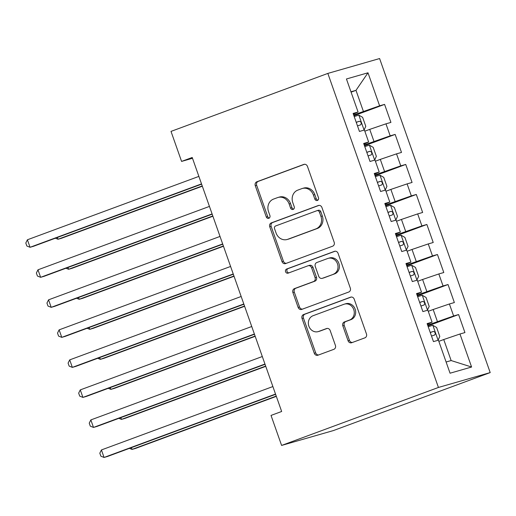 <?xml version="1.0" encoding="UTF-8"?>
<svg xmlns="http://www.w3.org/2000/svg" width="516" height="516" viewBox="0 0 516 516"><rect width="100%" height="100%" fill="white"/><g stroke="black" fill="none" stroke-linecap="round" stroke-linejoin="round"><path stroke-width="0.77" d="M317.385 200.453A2.187 1.948 -106 0 0 318.488 197.712L307.459 166.404A3.128 2.78 -106 0 0 303.988 164.365A3.128 2.78 -106 0 0 303.814 164.417L256.845 181.78A3.128 2.78 -106 0 0 255.278 185.695L266.301 217.004A2.187 1.948 -106 0 0 269.952 215.656L268.526 211.605A10.004 8.895 -106 0 1 273.557 199.086L277.473 197.641A10.004 8.895 -106 0 1 278.034 197.454A10.004 8.895 -106 0 1 289.141 203.981L290.566 208.038A2.187 1.948 -106 0 0 294.223 206.684L292.791 202.633A10.004 8.895 -106 0 1 297.822 190.114L301.737 188.669A10.004 8.895 -106 0 1 302.299 188.482A10.004 8.895 -106 0 1 313.406 195.009L314.831 199.066A2.187 1.948 -106 0 0 317.385 200.453M348.061 340.741A3.128 2.78 -106 0 0 351.538 342.779A3.128 2.78 -106 0 0 351.712 342.721L364.889 337.851A3.128 2.78 -106 0 0 366.457 333.942L354.215 299.164A3.128 2.78 -106 0 0 350.738 297.126A3.128 2.78 -106 0 0 350.564 297.184L303.601 314.547A3.128 2.78 -106 0 0 302.028 318.456L314.276 353.234A3.128 2.78 -106 0 0 317.746 355.272A3.128 2.78 -106 0 0 317.921 355.214L333.839 349.332A3.128 2.78 -106 0 0 335.406 345.417L330.169 330.537A3.128 2.78 -106 0 0 326.699 328.499A3.128 2.78 -106 0 0 326.518 328.557L318.63 331.472A8.359 7.437 -106 0 1 318.159 331.627A8.359 7.437 -106 0 1 308.787 325.906A8.359 7.437 -106 0 1 313.077 315.708L343.998 304.272A8.359 7.437 -106 0 1 344.462 304.118A8.359 7.437 -106 0 1 353.841 309.839A8.359 7.437 -106 0 1 349.545 320.043L344.391 321.945A3.128 2.78 -106 0 0 342.824 325.86L348.061 340.741L349.461 340.341A3.128 2.78 -106 0 0 352.389 342.469M281.601 445.437L438.432 387.458L490.2 372.591L333.368 430.576L281.601 445.437L271.029 415.419L281.659 411.484L192.216 157.483L181.58 161.418L192.494 158.283M181.58 161.418L171.009 131.393L327.841 73.414L438.432 387.458M332.614 246.196A3.128 2.78 -106 0 0 334.181 242.288L321.939 207.516A3.128 2.78 -106 0 0 318.462 205.471A3.128 2.78 -106 0 0 318.288 205.529L271.326 222.893A3.128 2.78 -106 0 0 269.752 226.808L282 261.58A3.128 2.78 -106 0 0 285.471 263.618A3.128 2.78 -106 0 0 285.645 263.56L332.614 246.196M338.077 253.337L350.319 288.115A3.128 2.78 -106 0 1 348.752 292.024L301.783 309.387A3.128 2.78 -106 0 1 301.608 309.445A3.128 2.78 -106 0 1 298.138 307.407L292.895 292.527A3.128 2.78 -106 0 1 294.468 288.612L313.515 281.568A3.128 2.78 -106 0 0 315.082 277.66L311.606 267.785A3.128 2.78 -106 0 0 308.136 265.746A3.128 2.78 -106 0 0 307.962 265.805L288.134 273.138A2.187 1.948 -106 0 1 286.677 269.01L334.426 251.357A3.128 2.78 -106 0 1 334.6 251.298A3.128 2.78 -106 0 1 338.077 253.337M490.2 372.591L379.608 58.547L327.841 73.414M353.912 115.732L384.581 104.393L379.615 105.819L367.985 72.795L346.442 78.98L358.072 112.004L353.105 113.43L359.446 131.445L364.412 130.019L368.643 142.029L363.677 143.454L370.017 161.469L374.984 160.044L379.215 172.054L374.248 173.479L380.595 191.494L385.562 190.069L389.786 202.079L384.82 203.504L391.167 221.519L396.133 220.093L400.358 232.097L395.391 233.529L401.738 251.537L406.705 250.112L410.936 262.122L405.969 263.547L412.31 281.562L417.276 280.136L421.507 292.146L416.541 293.572L422.881 311.587L427.848 310.161L432.079 322.171L427.113 323.596L433.459 341.611L438.426 340.186L450.055 373.21L471.598 367.024L451.145 360.555L443.741 339.534L438.832 341.353M384.581 104.393L390.928 122.408L385.962 123.834L390.186 135.843L364.212 144.983M364.483 145.757L395.153 134.418L390.186 135.843M395.153 134.418L401.5 152.433L396.533 153.858L400.764 165.868L374.784 175.008M375.061 175.782L405.731 164.443L400.764 165.868M405.731 164.443L412.071 182.458L407.105 183.883L411.336 195.893L385.362 205.033M385.633 205.807L416.302 194.468L411.336 195.893M416.302 194.468L422.643 212.476L417.676 213.901L421.907 225.911L395.933 235.057M396.204 235.825L426.874 224.486L421.907 225.911M426.874 224.486L433.221 242.501L428.254 243.926L432.479 255.936L406.505 265.076M406.776 265.85L437.445 254.511L432.479 255.936M437.445 254.511L443.792 272.525L438.826 273.951L443.05 285.961L417.076 295.1M417.347 295.874L448.023 284.535L443.05 285.961M448.023 284.535L454.364 302.55L449.397 303.976L453.628 315.986L427.654 325.125M427.925 325.899L458.595 314.56L453.628 315.986M458.595 314.56L464.935 332.575L459.969 334L471.598 367.024M432.079 322.171L427.377 324.345M459.969 334L443.741 339.534M421.507 292.146L416.805 294.32M437.4 321.52L433.169 309.51L428.261 311.329M449.397 303.976L433.169 309.51M410.936 262.122L406.227 264.295M426.822 291.501L422.598 279.491L417.689 281.304M438.826 273.951L422.598 279.491M400.358 232.097L395.656 234.27M416.251 261.477L412.02 249.467L407.118 251.279M428.254 243.926L412.02 249.467M389.786 202.079L385.084 204.246M405.679 231.452L401.448 219.442L396.54 221.254M417.676 213.901L401.448 219.442M379.215 172.054L374.513 174.227M395.108 201.427L390.876 189.417L385.968 191.236M407.105 183.883L390.876 189.417M368.643 142.029L363.935 144.203M384.53 171.402L380.305 159.392L375.396 161.211M396.533 153.858L380.305 159.392M358.072 112.004L353.363 114.178M373.958 141.384L369.733 129.374L364.825 131.187M385.962 123.834L369.733 129.374M446.108 362L451.145 360.555M351.08 92.158L355.988 90.339L350.951 91.79M379.615 105.819L353.641 114.958M363.387 111.359L355.988 90.339L367.985 72.795M317.921 200.137A2.187 1.948 -106 0 1 316.231 198.66L314.805 194.609A10.004 8.895 -106 0 0 303.698 188.082L302.299 188.482M278.034 197.454L279.427 197.054A10.004 8.895 -106 0 1 290.54 203.581L291.966 207.632A2.187 1.948 -106 0 0 293.656 209.109M304.53 164.269L258.245 181.38A3.128 2.78 -106 0 0 256.671 185.296L267.701 216.604A2.187 1.948 -106 0 0 269.391 218.081M319.004 205.381L272.725 222.493A3.128 2.78 -106 0 0 271.152 226.401L283.4 261.18A3.128 2.78 -106 0 0 286.328 263.308M319.423 212.102A2.187 1.948 -106 0 0 316.869 210.715L275.647 225.956A2.187 1.948 -106 0 0 274.544 228.698L276.054 232.968A10.004 8.895 -106 0 0 287.16 239.495A10.004 8.895 -106 0 0 287.722 239.314L315.902 228.898A10.004 8.895 -106 0 0 320.933 216.378L319.423 212.102L320.823 211.702A2.187 1.948 -106 0 0 318.269 210.315M287.16 239.495L288.56 239.095A10.004 8.895 -106 0 0 289.121 238.914L287.722 239.314M320.823 211.702L322.326 215.978A10.004 8.895 -106 0 1 317.301 228.491L289.121 238.914M308.136 265.746L309.536 265.347A3.128 2.78 -106 0 1 313.006 267.385L316.482 277.26A3.128 2.78 -106 0 1 314.915 281.168L295.868 288.212A3.128 2.78 -106 0 0 294.294 292.12L299.538 307.007A3.128 2.78 -106 0 0 302.466 309.136M335.142 251.208L288.076 268.61A2.187 1.948 -106 0 0 288.928 272.841M333.278 274.26A8.359 7.437 -106 0 0 337.567 264.063A8.359 7.437 -106 0 0 328.195 258.342A8.359 7.437 -106 0 0 327.725 258.497L316.83 262.521A3.128 2.78 -106 0 0 315.263 266.437L318.74 276.305A3.128 2.78 -106 0 0 322.21 278.35A3.128 2.78 -106 0 0 322.384 278.292L334.678 273.861A8.359 7.437 -106 0 0 338.967 263.663A8.359 7.437 -106 0 0 329.595 257.942L328.195 258.342M323.429 277.989A3.128 2.78 -106 0 0 323.609 277.943A3.128 2.78 -106 0 0 323.784 277.892L322.384 278.292M334.678 273.861L323.784 277.892M344.462 304.118L345.862 303.718A8.359 7.437 -106 0 1 355.24 309.439A8.359 7.437 -106 0 1 350.945 319.636L345.791 321.545A3.128 2.78 -106 0 0 344.224 325.454L349.461 340.341M318.159 331.627L319.559 331.227A8.359 7.437 -106 0 0 320.03 331.072L318.63 331.472M327.241 328.402L320.03 331.072M351.28 297.035L305.001 314.147A3.128 2.78 -106 0 0 303.427 318.056L315.676 352.828A3.128 2.78 -106 0 0 318.604 354.963M364.019 130.135L365.786 126.317L362.613 117.313L358.755 115.113L354.215 116.584M57.411 237.463L58.037 239.256L61.539 238.25L202.324 186.199M357.491 125.891L360.658 124.846C361.748 123.176 361.323 121.969 359.388 121.241L356.221 122.286M55.406 238.205L58.037 239.256L202.233 185.941M201.517 183.896L30.057 247.287L27.413 239.779L198.873 176.395M201.601 184.154L33.553 246.28L30.057 247.287L26.858 246.009L25.8 243.01L27.413 239.779M374.597 160.154L376.358 156.342L373.184 147.337L369.327 145.138L364.786 146.609M67.983 267.488L68.615 269.275L72.111 268.275L212.895 216.223M368.063 155.916L371.23 154.864C372.32 153.194 371.894 151.994 369.959 151.265L366.792 152.31M65.977 268.23L68.615 269.275L212.805 215.965M385.168 190.178L386.929 186.366L383.756 177.362L379.899 175.163L375.358 176.633M78.555 297.513L79.187 299.299L82.683 298.293L223.473 246.248M378.634 185.941L381.801 184.889C382.891 183.219 382.472 182.019 380.531 181.29L377.37 182.335M76.555 298.254L79.187 299.299L223.383 245.99M212.089 213.921L40.629 277.311L37.984 269.804L209.444 206.413M212.179 214.179L44.124 276.305L40.629 277.311L37.429 276.034L36.372 273.035L37.984 269.804M222.66 243.945L51.2 307.336L48.562 299.828L220.016 236.438M222.751 244.197L54.702 306.33L51.2 307.336L48.001 306.059L46.943 303.06L48.562 299.828M395.74 220.203L397.501 216.391L394.327 207.38L390.477 205.181L385.929 206.652M89.126 327.537L89.758 329.324L93.254 328.318L234.045 276.266M389.206 215.959L392.373 214.914C393.463 213.243 393.044 212.044 391.109 211.308L387.942 212.36M87.127 328.273L89.758 329.324L233.954 276.015M406.098 250.286L408.072 246.416L404.905 237.405L401.048 235.206L396.507 236.676M99.698 357.556L100.33 359.349L103.826 358.343L244.616 306.291M399.784 245.984L402.944 244.939C404.041 243.268 403.615 242.069 401.68 241.333L398.513 242.385M97.698 358.298L100.33 359.349L244.526 306.04M233.232 273.97L61.778 337.361L59.134 329.853L230.588 266.462M233.322 274.222L65.274 336.355L61.778 337.361L58.579 336.084L57.521 333.078L59.134 329.853M243.804 303.988L72.35 367.379L69.705 359.878L241.165 296.487M243.894 304.247L75.846 366.379L72.35 367.379L69.15 366.108L68.093 363.103L69.705 359.878M416.67 280.311L418.65 276.434L415.477 267.43L411.62 265.23L407.079 266.701M110.276 387.58L110.901 389.374L114.404 388.367L255.188 336.316M410.355 276.008L413.522 274.964C414.612 273.293 414.187 272.087 412.252 271.358L409.085 272.403M108.27 388.322L110.901 389.374L255.097 336.058M254.382 334.013L82.921 397.404L80.277 389.896L251.737 326.512M254.472 334.271L86.417 396.398L82.921 397.404L79.722 396.127L78.664 393.127L80.277 389.896M427.242 310.335L429.222 306.459L426.048 297.455L422.191 295.255L417.65 296.726M120.847 417.605L121.479 419.392L124.975 418.392L265.759 366.341M420.927 306.033L424.094 304.982C425.184 303.311 424.758 302.112 422.823 301.383L419.656 302.428M118.841 418.347L121.479 419.392L265.669 366.083M264.953 364.038L93.493 427.429L90.848 419.921L262.309 356.53M265.043 364.296L96.995 426.422L93.493 427.429L90.294 426.152L89.236 423.152L90.848 419.921M438.032 340.296L439.793 336.484L436.62 327.479L432.763 325.28L428.222 326.751M131.419 447.63L132.051 449.417L135.547 448.417L276.337 396.365M431.499 336.058L434.666 335.007C435.756 333.336 435.336 332.136 433.395 331.407L430.234 332.452M129.419 448.372L132.051 449.417L276.247 396.107M275.525 394.063L104.064 457.453L101.426 449.946L272.88 386.555M275.615 394.321L107.567 456.447L104.064 457.453L100.865 456.176L99.814 453.177L101.426 449.946M314.805 194.609L313.406 195.009M291.966 207.632L290.566 208.038M290.54 203.581L289.141 203.981M267.701 216.604L266.301 217.004M256.671 185.296L255.278 185.695M258.245 181.38L256.845 181.78M304.169 164.32L303.814 164.417M316.231 198.66L314.831 199.066M283.4 261.18L282 261.58M271.152 226.401L269.752 226.808M272.725 222.493L271.326 222.893M318.643 205.426L318.288 205.529M317.301 228.491L315.902 228.898M322.326 215.978L320.933 216.378M299.538 307.007L298.138 307.407M294.294 292.12L292.895 292.527M295.868 288.212L294.468 288.612M314.915 281.168L313.515 281.568M316.482 277.26L315.082 277.66M313.006 267.385L311.606 267.785M288.076 268.61L286.677 269.01M334.781 251.253L334.426 251.357M344.224 325.454L342.824 325.86M345.791 321.545L344.391 321.945M350.945 319.636L349.545 320.043M326.873 328.453L326.518 328.557M315.676 352.828L314.276 353.234M303.427 318.056L302.028 318.456M305.001 314.147L303.601 314.547M350.919 297.081L350.564 297.184M364.083 130.032L358.852 115.171M356.259 122.395L359.388 121.241M374.661 160.05L369.424 145.19M366.831 152.42L369.959 151.265M385.233 190.075L379.995 175.214M377.402 182.445L380.531 181.29M395.804 220.1L390.573 205.239M387.98 212.469L391.109 211.308M406.376 250.125L401.145 235.264M398.552 242.488L401.68 241.333M416.954 280.149L411.716 265.288M409.123 272.512L412.252 271.358M427.525 310.168L422.288 295.307M419.695 302.537L422.823 301.383M438.097 340.192L432.866 325.332M430.273 332.562L433.395 331.407M318.391 210.276L316.992 210.676M323.609 277.943L322.21 278.35"/></g></svg>
